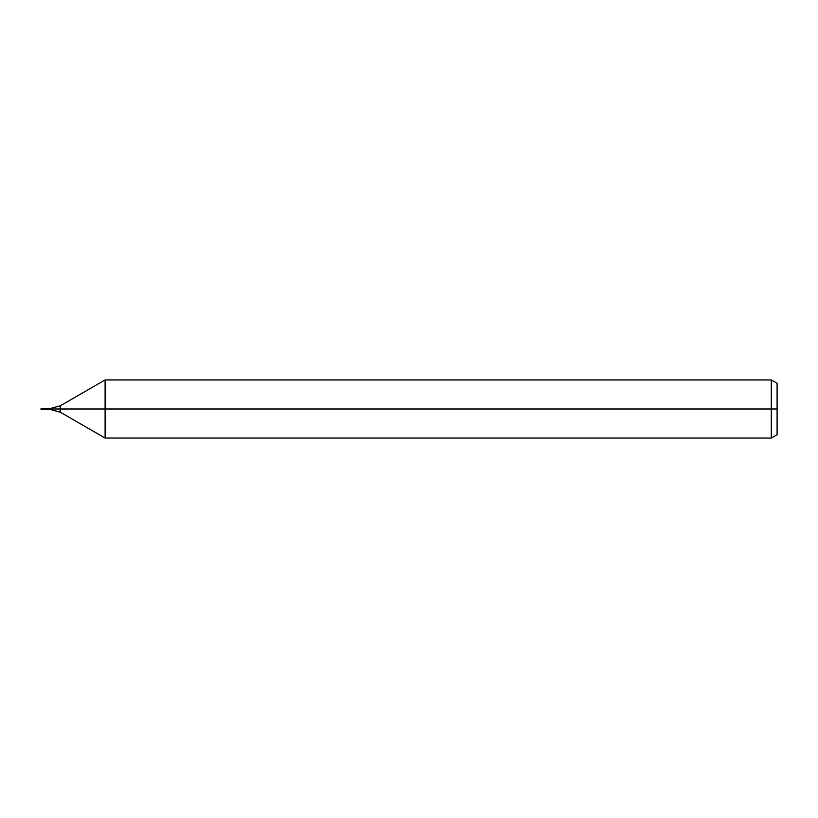 <?xml version="1.0" encoding="UTF-8"?>
<svg xmlns="http://www.w3.org/2000/svg" width="818" height="818" viewBox="0 0 818 818"><rect width="100%" height="100%" fill="white"/><g stroke="black" fill="none" stroke-linecap="round" stroke-linejoin="round"><path stroke-width="0.61" stroke-dasharray="4.09 3.07" d="M47.873 409L47.873 409.583L47.873 409L40.9 409L47.873 409L47.873 408.417L47.873 409L40.9 409M777.1 383.294L777.1 434.706M771.292 379.941L771.292 438.059M105.103 379.941L105.103 438.059M41.176 408.417L41.176 409M60.276 405.82L60.276 412.18M50.583 408.417L50.583 409"/><path stroke-width="1.23" d="M47.873 409.583L47.873 408.417L41.176 408.417L41.176 409.583L40.9 409L41.176 409.583L47.873 409.583L47.873 408.417L50.583 408.417L50.583 409.583L47.873 409.583M771.292 438.059L777.1 434.706L777.1 383.294L771.292 379.941L105.103 379.941L105.103 438.059L771.292 438.059L771.292 379.941M777.1 409L41.176 409M47.873 409L40.9 409L47.873 409M105.103 438.059L60.276 412.18L60.276 405.82L105.103 379.941M50.583 409L50.583 409.583L60.276 412.18M60.276 405.82L50.583 408.417M40.9 409L41.176 408.417"/></g></svg>
